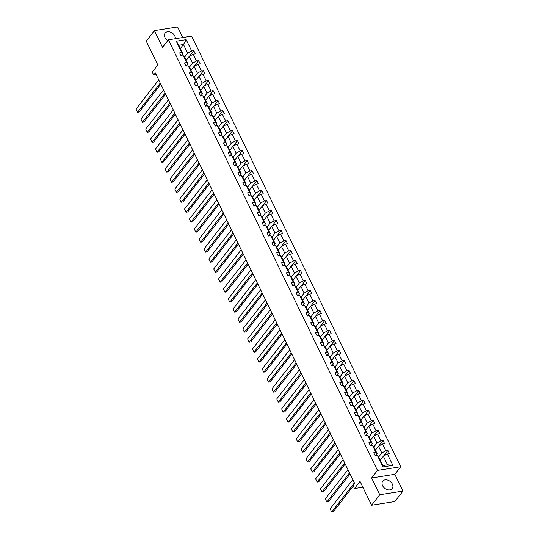 <?xml version="1.0" encoding="UTF-8"?>
<svg xmlns="http://www.w3.org/2000/svg" width="539" height="539" viewBox="0 0 539 539"><rect width="100%" height="100%" fill="white"/><g stroke="black" fill="none" stroke-linecap="round" stroke-linejoin="round"><path stroke-width="0.81" d="M175.337 38.72A6.023 4.373 37.8 0 0 174.791 36.019A6.023 4.373 37.8 0 0 170.041 32.017A6.023 4.373 37.8 0 0 165.136 33.101A6.023 4.373 37.8 0 0 165.001 37.568A6.023 4.373 37.8 0 0 167.77 40.641M382.582 485.659A6.023 4.373 37.8 0 0 387.332 489.661A6.023 4.373 37.8 0 0 392.23 488.577A6.023 4.373 37.8 0 0 392.365 484.11A6.023 4.373 37.8 0 0 387.622 480.101A6.023 4.373 37.8 0 0 382.717 481.186A6.023 4.373 37.8 0 0 382.582 485.659M402.97 491.056L394.831 474.3L371.62 477.972L379.759 494.728L402.97 491.056L394.811 501.553L371.6 505.225L360.032 481.394L354.48 488.536L362.855 487.209M379.759 494.728L371.6 505.225M182.755 37.548L177.614 26.95L154.403 30.622L146.244 41.126L157.819 64.956L152.274 72.098L153.689 75.009L156.148 74.625M400.706 466.74L191.621 36.147L168.411 39.819L377.495 470.412L400.706 466.74L394.831 474.3M184.594 57.141L187.673 53.186L183.469 44.535L186.171 39.664L191.675 51.003L193.777 50.673L189.418 56.285M180.397 48.497L183.469 44.535L178.827 45.269L183.031 53.92L181.34 56.09M187.673 53.186L191.675 51.003M189.445 67.139L192.524 63.178L189.223 56.386L193.231 54.203L195.334 53.873L193.777 50.673M193.231 54.203L196.526 60.995L198.628 60.664L194.269 66.277M194.303 77.131L197.375 73.169L194.08 66.378L198.082 64.202L200.185 63.865L198.628 60.664M198.082 64.202L201.384 70.993L203.479 70.656L199.12 76.275M199.154 87.129L202.226 83.168L198.931 76.376L202.933 74.193L205.036 73.863L203.479 70.656M202.933 74.193L206.235 80.985L208.337 80.655L203.978 86.267M204.005 97.121L207.084 93.159L203.782 86.368L207.791 84.192L209.893 83.855L208.337 80.655M207.791 84.192L211.086 90.983L213.188 90.646L208.829 96.259M208.856 107.113L211.935 103.158L208.64 96.366L212.642 94.184L214.744 93.853L213.188 90.646M212.642 94.184L215.937 100.975L218.039 100.645L213.68 106.257M215.317 126.045L217.001 123.882L213.7 117.091L216.786 113.15L213.491 106.358L217.493 104.175L219.595 103.845L218.039 100.645M217.493 104.175L220.795 110.967L222.897 110.636L218.531 116.249M218.564 127.103L221.644 123.141L218.342 116.357L222.351 114.174L224.453 113.837L222.897 110.636M222.351 114.174L225.646 120.965L227.748 120.628L223.389 126.247M223.416 137.101L226.495 133.14L223.2 126.348L227.202 124.165L229.304 123.835L227.748 120.628M227.202 124.165L230.497 130.957L232.599 130.627L228.24 136.239M229.877 156.034L231.561 153.864L228.26 147.073L231.346 143.131L228.051 136.34L232.053 134.164L234.155 133.827L232.599 130.627M232.053 134.164L235.354 140.955L237.456 140.618L233.091 146.231M233.124 157.085L236.203 153.13L232.902 146.338L236.911 144.156L239.006 143.825L237.456 140.618M236.911 144.156L240.205 150.947L242.307 150.617L237.948 156.229M237.975 167.083L241.054 163.122L237.753 156.33L241.762 154.147L243.864 153.817L242.307 150.617M241.762 154.147L245.056 160.939L247.158 160.609L242.799 166.221M244.43 186.016L246.121 183.846L242.819 177.055L245.905 173.12L242.611 166.329L246.613 164.146L248.715 163.816L247.158 160.609M246.613 164.146L249.914 170.937L252.016 170.607L247.65 176.219M247.684 187.073L250.756 183.112L247.462 176.32L251.464 174.137L253.566 173.807L252.016 170.607M251.464 174.137L254.765 180.929L256.867 180.599L252.508 186.211M252.535 197.065L255.614 193.103L252.313 186.312L256.321 184.136L258.424 183.799L256.867 180.599M256.321 184.136L259.616 190.927L261.718 190.59L257.359 196.203M257.393 207.057L260.465 203.102L257.17 196.311L261.172 194.128L263.275 193.797L261.718 190.59M261.172 194.128L264.474 200.919L266.569 200.589L262.21 206.201M262.244 217.055L265.316 213.094L262.021 206.302L266.023 204.126L268.126 203.789L266.569 200.589M266.023 204.126L269.325 210.917L271.427 210.581L267.068 216.193M267.095 227.047L270.174 223.092L266.872 216.301L270.881 214.118L272.983 213.788L271.427 210.581M270.881 214.118L274.176 220.909L276.278 220.579L271.919 226.191M271.946 237.045L275.025 233.084L271.73 226.292L275.732 224.109L277.834 223.779L276.278 220.579M275.732 224.109L279.027 230.901L281.129 230.571L276.77 236.183M276.803 247.037L279.876 243.076L276.581 236.291L280.583 234.108L282.685 233.771L281.129 230.571M280.583 234.108L283.885 240.899L285.987 240.562L281.621 246.182M281.654 257.036L284.733 253.074L281.432 246.283L285.441 244.1L287.543 243.769L285.987 240.562M285.441 244.1L288.736 250.891L290.838 250.561L286.478 256.173M286.505 267.027L289.584 263.066L286.29 256.274L290.292 254.098L292.394 253.761L290.838 250.561M290.292 254.098L293.587 260.889L295.689 260.553L291.329 266.165M292.967 285.96L294.651 283.79L291.35 276.999L294.435 273.064L291.141 266.273L295.143 264.09L297.245 263.76L295.689 260.553M295.143 264.09L298.444 270.881L300.546 270.551L296.18 276.163M296.214 287.017L299.293 283.056L295.992 276.264L300.001 274.082L302.096 273.751L300.546 270.551M300.001 274.082L303.295 280.873L305.397 280.543L301.038 286.155M301.065 297.009L304.144 293.054L300.843 286.263L304.852 284.08L306.954 283.75L305.397 280.543M304.852 284.08L308.146 290.871L310.248 290.534L305.889 296.154M307.52 315.942L309.211 313.772L305.909 306.981L308.995 303.046L305.701 296.255L309.703 294.072L311.805 293.742L310.248 290.534M309.703 294.072L313.004 300.863L315.106 300.533L310.74 306.145M310.774 316.999L313.846 313.038L310.552 306.246L314.554 304.07L316.656 303.733L315.106 300.533M314.554 304.07L317.855 310.862L319.957 310.525L315.598 316.137M315.625 326.991L318.704 323.036L315.403 316.245L319.411 314.062L321.513 313.732L319.957 310.525M319.411 314.062L322.706 320.853L324.808 320.523L320.449 326.135M322.079 345.93L323.764 343.761L320.469 336.969L323.555 333.028L320.26 326.236L324.262 324.06L326.364 323.723L324.808 320.523M324.262 324.06L327.564 330.845L329.659 330.515L325.3 336.127M325.334 346.981L328.406 343.026L325.111 336.235L329.113 334.052L331.216 333.722L329.659 330.515M329.113 334.052L332.415 340.843L334.517 340.513L330.158 346.126M330.185 356.98L333.264 353.018L329.962 346.227L333.971 344.044L336.073 343.714L334.517 340.513M333.971 344.044L337.266 350.835L339.368 350.505L335.009 356.117M336.639 375.912L338.324 373.743L335.029 366.951L338.115 363.01L334.82 356.218L338.822 354.042L340.924 353.705L339.368 350.505M338.822 354.042L342.117 360.834L344.219 360.497L339.86 366.116M339.893 376.97L342.966 373.008L339.671 366.217L343.673 364.034L345.775 363.704L344.219 360.497M343.673 364.034L346.975 370.825L349.077 370.495L344.711 376.107M344.744 386.962L347.823 383L344.522 376.209L348.531 374.032L350.633 373.695L349.077 370.495M348.531 374.032L351.826 380.824L353.928 380.487L349.568 386.099M349.595 396.953L352.674 392.998L349.38 386.207L353.382 384.024L355.484 383.694L353.928 380.487M353.382 384.024L356.677 390.815L358.779 390.485L354.419 396.098M354.453 406.952L357.525 402.99L354.231 396.199L358.233 394.016L360.335 393.686L358.779 390.485M358.233 394.016L361.534 400.807L363.636 400.477L359.27 406.089M359.304 416.943L362.383 412.982L359.082 406.197L363.091 404.014L365.186 403.677L363.636 400.477M363.091 404.014L366.385 410.806L368.487 410.469L364.128 416.088M364.155 426.942L367.234 422.98L363.933 416.189L367.942 414.006L370.044 413.676L368.487 410.469M367.942 414.006L371.236 420.797L373.338 420.467L368.979 426.079M370.61 445.874L372.301 443.705L368.999 436.913L372.085 432.972L368.791 426.181L372.793 424.004L374.895 423.667L373.338 420.467M372.793 424.004L376.094 430.796L378.189 430.459L373.83 436.071M373.864 446.925L376.936 442.97L373.642 436.179L377.644 433.996L379.746 433.666L378.189 430.459M377.644 433.996L380.945 440.787L383.047 440.457L378.688 446.07M378.715 456.924L381.794 452.962L378.493 446.171L382.501 443.988L384.603 443.658L383.047 440.457M382.501 443.988L385.796 450.779L387.898 450.449L383.539 456.061M387.352 453.986L392.857 465.325L382.946 466.895L377.441 455.556L378.708 456.904L382.906 465.548L387.548 464.813L383.35 456.169L387.352 453.986L389.454 453.656L387.898 450.449M375.885 452.349L372.59 445.558L373.85 446.905L377.152 453.697L375.885 452.349L373.783 452.686L375.339 455.886L377.441 455.556M372.301 443.705L371.034 442.357L368.932 442.687L370.488 445.894L372.59 445.558M371.034 442.357L367.733 435.566L365.637 435.896L364.081 432.696L366.183 432.359L362.882 425.567L360.78 425.904L359.223 422.697L361.325 422.367L358.031 415.576L355.929 415.906L354.372 412.706L356.474 412.375L353.18 405.584L351.078 405.914L349.521 402.714L351.623 402.377L348.322 395.586L346.22 395.922L344.664 392.715L346.766 392.385L343.471 385.594L341.369 385.924L339.813 382.724L341.915 382.387L338.62 375.595L336.518 375.932L334.962 372.725L337.064 372.395L333.762 365.604L331.66 365.934L330.111 362.734L332.206 362.403L328.911 355.612L326.809 355.942L325.253 352.735L327.355 352.405L324.06 345.614L321.958 345.944L320.402 342.743L322.504 342.413L319.203 335.622L317.1 335.952L315.551 332.752L317.646 332.415L314.352 325.623L312.249 325.96L310.693 322.753L312.795 322.423L309.501 315.632L307.398 315.962L305.842 312.761L307.944 312.425L304.643 305.633L302.547 305.97L300.991 302.763L303.093 302.433L299.792 295.642L297.69 295.972L296.133 292.771L298.235 292.441L294.941 285.65L292.839 285.98L291.282 282.78L293.384 282.443L290.09 275.651L287.988 275.988L286.431 272.781L288.533 272.451L285.232 265.66L283.13 265.99L281.574 262.789L283.676 262.453L280.381 255.661L278.279 255.998L276.723 252.791L278.825 252.461L275.53 245.669L273.428 246L271.872 242.799L273.974 242.469L270.672 235.678L268.57 236.008L267.021 232.801L269.116 232.471L265.821 225.679L263.719 226.016L262.163 222.809L264.265 222.479L260.97 215.688L258.868 216.018L257.312 212.817L259.414 212.481L256.113 205.689L254.01 206.026L252.461 202.819L254.563 202.489L251.262 195.697L249.159 196.028L247.603 192.827L249.705 192.49L246.411 185.706L244.308 186.036L242.752 182.829L244.854 182.499L241.553 175.707L239.457 176.037L237.901 172.837L240.003 172.507L236.702 165.716L234.6 166.046L233.043 162.845L235.145 162.508L231.851 155.717L229.749 156.054L228.192 152.847L230.294 152.517L227 145.725L224.898 146.056L223.341 142.855L225.443 142.518L222.142 135.727L220.04 136.064L218.484 132.857L220.586 132.527L217.291 125.735L215.189 126.065L213.633 122.865L215.735 122.535L212.44 115.744L210.338 116.074L208.782 112.873L210.884 112.536L207.582 105.745L205.48 106.082L203.931 102.875L206.026 102.545L202.731 95.753L200.629 96.083L199.073 92.883L201.175 92.546L197.88 85.755L195.778 86.092L194.222 82.885L196.324 82.555L193.023 75.763L190.921 76.093L189.371 72.893L191.473 72.563L188.172 65.771L186.07 66.102L184.513 62.895L186.615 62.564L183.321 55.773L181.219 56.103L179.662 52.903L181.764 52.573L176.26 41.233L186.171 39.664M354.48 488.536L353.065 485.619L354.696 483.517L155.32 72.913L153.689 75.009M183.321 55.773L184.581 57.121L187.882 63.912L186.198 66.081M187.882 63.912L186.615 62.564M186.15 60.348L189.223 56.386M192.524 63.178L196.526 60.995M188.172 65.771L189.438 67.112L192.733 73.904L191.049 76.073M192.733 73.904L191.473 72.563M191.001 70.34L194.08 66.378M197.375 73.169L201.384 70.993M193.023 75.763L194.289 77.111L197.584 83.902L195.9 86.072M197.584 83.902L196.324 82.555M195.852 80.338L198.931 76.376M202.226 83.168L206.235 80.985M197.88 85.755L199.14 87.102L202.442 93.894L200.757 96.063M202.442 93.894L201.175 92.546M200.71 90.33L203.782 86.368M207.084 93.159L211.086 90.983M202.731 95.753L203.998 97.101L207.293 103.892L205.608 106.062M207.293 103.892L206.026 102.545M205.561 100.321L208.64 96.366M211.935 103.158L215.937 100.975M207.582 105.745L208.849 107.093L212.144 113.884L210.459 116.053M212.144 113.884L210.884 112.536M210.412 110.32L213.491 106.358M216.786 113.15L220.795 110.967M213.7 117.091L212.44 115.744M217.001 123.882L215.735 122.535M215.27 120.312L218.342 116.357M221.644 123.141L225.646 120.965M217.291 125.735L218.558 127.083L221.852 133.874L220.168 136.044M221.852 133.874L220.586 132.527M220.121 130.31L223.2 126.348M226.495 133.14L230.497 130.957M222.142 135.727L223.409 137.074L226.703 143.866L225.019 146.035M226.703 143.866L225.443 142.518M224.972 140.302L228.051 136.34M231.346 143.131L235.354 140.955M228.26 147.073L227 145.725M231.561 153.864L230.294 152.517M229.83 150.293L232.902 146.338M236.203 153.13L240.205 150.947M231.851 155.717L233.111 157.065L236.412 163.856L234.728 166.025M236.412 163.856L235.145 162.508M234.681 160.292L237.753 156.33M241.054 163.122L245.056 160.939M236.702 165.716L237.968 167.063L241.263 173.854L239.579 176.024M241.263 173.854L240.003 172.507M239.532 170.284L242.611 166.329M245.905 173.12L249.914 170.937M242.819 177.055L241.553 175.707M246.121 183.846L244.854 182.499M244.389 180.282L247.462 176.32M250.756 183.112L254.765 180.929M246.411 185.706L247.671 187.046L250.972 193.838L249.287 196.007M250.972 193.838L249.705 192.49M249.24 190.274L252.313 186.312M255.614 193.103L259.616 190.927M251.262 195.697L252.528 197.045L255.823 203.836L254.138 206.006M255.823 203.836L254.563 202.489M254.091 200.272L257.17 196.311M260.465 203.102L264.474 200.919M256.113 205.689L257.379 207.037L260.674 213.828L258.989 215.998M260.674 213.828L259.414 212.481M258.942 210.264L262.021 206.302M265.316 213.094L269.325 210.917M260.97 215.688L262.23 217.035L265.532 223.826L263.847 225.996M265.532 223.826L264.265 222.479M263.8 220.256L266.872 216.301M270.174 223.092L274.176 220.909M265.821 225.679L267.088 227.027L270.383 233.818L268.698 235.988M270.383 233.818L269.116 232.471M268.651 230.254L271.73 226.292M275.025 233.084L279.027 230.901M270.672 235.678L271.939 237.025L275.234 243.81L273.549 245.979M275.234 243.81L273.974 242.469M273.502 240.246L276.581 236.291M279.876 243.076L283.885 240.899M275.53 245.669L276.79 247.017L280.091 253.808L278.407 255.978M280.091 253.808L278.825 252.461M278.36 250.244L281.432 246.283M284.733 253.074L288.736 250.891M280.381 255.661L281.648 257.009L284.942 263.8L283.258 265.97M284.942 263.8L283.676 262.453M283.211 260.236L286.29 256.274M289.584 263.066L293.587 260.889M285.232 265.66L286.499 267.007L289.793 273.799L288.109 275.968M289.793 273.799L288.533 272.451M288.062 270.228L291.141 266.273M294.435 273.064L298.444 270.881M291.35 276.999L290.09 275.651M294.651 283.79L293.384 282.443M292.92 280.226L295.992 276.264M299.293 283.056L303.295 280.873M294.941 285.65L296.201 286.997L299.502 293.789L297.818 295.951M299.502 293.789L298.235 292.441M297.771 290.218L300.843 286.263M304.144 293.054L308.146 290.871M299.792 295.642L301.058 296.989L304.353 303.78L302.669 305.95M304.353 303.78L303.093 302.433M302.622 300.216L305.701 296.255M308.995 303.046L313.004 300.863M305.909 306.981L304.643 305.633M309.211 313.772L307.944 312.425M307.479 310.208L310.552 306.246M313.846 313.038L317.855 310.862M309.501 315.632L310.76 316.979L314.062 323.771L312.377 325.94M314.062 323.771L312.795 322.423M312.33 320.2L315.403 316.245M318.704 323.036L322.706 320.853M314.352 325.623L315.618 326.971L318.913 333.762L317.228 335.932M318.913 333.762L317.646 332.415M317.181 330.198L320.26 326.236M323.555 333.028L327.564 330.845M320.469 336.969L319.203 335.622M323.764 343.761L322.504 342.413M322.032 340.19L325.111 336.235M328.406 343.026L332.415 340.843M324.06 345.614L325.32 346.961L328.622 353.752L326.937 355.922M328.622 353.752L327.355 352.405M326.89 350.188L329.962 346.227M333.264 353.018L337.266 350.835M328.911 355.612L330.178 356.953L333.473 363.744L331.788 365.914M333.473 363.744L332.206 362.403M331.741 360.18L334.82 356.218M338.115 363.01L342.117 360.834M335.029 366.951L333.762 365.604M338.324 373.743L337.064 372.395M336.592 370.178L339.671 366.217M342.966 373.008L346.975 370.825M338.62 375.595L339.88 376.943L343.181 383.734L341.497 385.904M343.181 383.734L341.915 382.387M341.45 380.17L344.522 376.209M347.823 383L351.826 380.824M343.471 385.594L344.738 386.941L348.032 393.733L346.348 395.902M348.032 393.733L346.766 392.385M346.301 390.162L349.38 386.207M352.674 392.998L356.677 390.815M348.322 395.586L349.589 396.933L352.883 403.724L351.199 405.894M352.883 403.724L351.623 402.377M351.152 400.16L354.231 396.199M357.525 402.99L361.534 400.807M353.18 405.584L354.44 406.932L357.741 413.723L356.057 415.886M357.741 413.723L356.474 412.375M356.009 410.152L359.082 406.197M362.383 412.982L366.385 410.806M358.031 415.576L359.291 416.923L362.592 423.715L360.908 425.884M362.592 423.715L361.325 422.367M360.861 420.15L363.933 416.189M367.234 422.98L371.236 420.797M362.882 425.567L364.148 426.915L367.443 433.706L365.759 435.876M367.443 433.706L366.183 432.359M365.711 430.142L368.791 426.181M372.085 432.972L376.094 430.796M368.999 436.913L367.733 435.566M370.562 440.134L373.642 436.179M376.936 442.97L380.945 440.787M377.152 453.697L375.467 455.866M375.42 450.132L378.493 446.171M381.794 452.962L385.796 450.779M382.946 466.895L382.906 465.548M371.62 477.972L377.495 470.412M154.403 30.622L162.535 47.378L168.411 39.819M380.271 460.124L383.35 456.169M387.548 464.813L392.857 465.325M183.031 53.92L181.764 52.573M176.26 41.233L178.827 45.269M354.379 482.863L331.707 512.05L333.277 511.801L353.281 486.057M352.823 479.663L330.158 508.85L331.707 512.05L330.158 508.85M349.528 472.871L326.856 502.058L328.426 501.809L350.06 473.963M347.972 469.671L325.3 498.851L326.856 502.058L325.3 498.851M344.677 462.88L322.005 492.06L323.575 491.811L345.203 463.964M343.121 459.673L320.449 488.86L322.005 492.06L320.449 488.86M339.819 452.881L317.148 482.068L318.717 481.819L340.352 453.973M338.27 449.681L315.598 478.861L317.148 482.068L315.598 478.861M334.968 442.89L312.297 472.07L313.866 471.827L335.501 443.981M333.412 439.683L310.74 468.869L312.297 472.07L310.74 468.869M330.117 432.891L307.446 462.078L309.015 461.829L330.643 433.983M328.561 429.691L305.889 458.871L307.446 462.078L305.889 458.871M325.26 422.899L302.595 452.086L304.158 451.837L325.792 423.991M323.71 419.699L301.038 448.879L302.595 452.086L301.038 448.879M320.409 412.908L297.737 442.088L299.307 441.839L320.941 413.992M318.852 409.701L296.18 438.887L297.737 442.088L296.18 438.887M315.558 402.909L292.886 432.096L294.456 431.847L316.083 404.001M314.001 399.709L291.329 428.889L292.886 432.096L291.329 428.889M310.707 392.918L288.035 422.098L289.598 421.848L311.232 394.002M309.15 389.71L286.478 418.897L288.035 422.098L286.478 418.897M305.849 382.919L283.177 412.106L284.747 411.857L306.381 384.011M304.292 379.719L281.621 408.899L283.177 412.106L281.621 408.899M300.998 372.927L278.326 402.107L279.896 401.865L301.523 374.019M299.441 369.72L276.77 398.907L278.326 402.107L276.77 398.907M296.147 362.929L273.475 392.116L275.038 391.866L296.672 364.02M294.59 359.729L271.919 388.915L273.475 392.116L271.919 388.915M291.289 352.937L268.617 382.124L270.187 381.875L291.821 354.029M289.733 349.737L267.068 378.917L268.617 382.124L267.068 378.917M286.438 342.945L263.766 372.126L265.336 371.876L286.97 344.03M284.882 339.738L262.21 368.925L263.766 372.126L262.21 368.925M281.587 332.947L258.915 362.134L260.485 361.885L282.113 334.039M280.031 329.747L257.359 358.927L258.915 362.134L257.359 358.927M276.729 322.955L254.058 352.135L255.627 351.893L277.262 324.047M275.18 319.748L252.508 348.935L254.058 352.135L252.508 348.935M271.878 312.957L249.207 342.144L250.776 341.894L272.411 314.048M270.322 309.757L247.65 338.943L249.207 342.144L247.65 338.943M267.027 302.965L244.356 332.152L245.925 331.903L267.553 304.057M265.471 299.765L242.799 328.945L244.356 332.152L242.799 328.945M262.176 292.973L239.505 322.154L241.068 321.904L262.702 294.058M260.62 289.766L237.948 318.953L239.505 322.154L237.948 318.953M257.319 282.975L234.647 312.162L236.217 311.913L257.851 284.066M255.762 279.775L233.091 308.955L234.647 312.162L233.091 308.955M252.468 272.983L229.796 302.163L231.366 301.914L252.993 274.068M250.911 269.776L228.24 298.963L229.796 302.163L228.24 298.963M247.617 262.985L224.945 292.172L226.508 291.922L248.142 264.076M246.06 259.785L223.389 288.965L224.945 292.172L223.389 288.965M242.759 252.993L220.087 282.173L221.657 281.931L243.291 254.085M241.202 249.786L218.531 278.973L220.087 282.173L218.531 278.973M237.908 243.001L215.236 272.182L216.806 271.932L238.433 244.086M236.351 239.794L213.68 268.981L215.236 272.182L213.68 268.981M233.057 233.003L210.385 262.19L211.948 261.941L233.582 234.094M231.5 229.803L208.829 258.983L210.385 262.19L208.829 258.983M228.199 223.011L205.527 252.191L207.097 251.942L228.731 224.096M226.643 219.804L203.978 248.991L205.527 252.191L203.978 248.991M223.348 213.013L200.676 242.2L202.246 241.95L223.88 214.104M221.792 209.812L199.12 238.993L200.676 242.2L199.12 238.993M218.497 203.021L195.825 232.201L197.395 231.959L219.023 204.113M216.941 199.814L194.269 229.001L195.825 232.201L194.269 229.001M213.639 193.023L190.968 222.209L192.538 221.96L214.172 194.114M212.09 189.822L189.418 219.009L190.968 222.209L189.418 219.009M208.788 183.031L186.117 212.218L187.687 211.968L209.321 184.122M207.232 179.831L184.56 209.011L186.117 212.218L184.56 209.011M203.937 173.039L181.266 202.219L182.836 201.97L204.463 174.124M202.381 169.832L179.709 199.019L181.266 202.219L179.709 199.019M199.086 163.041L176.415 192.228L177.978 191.978L199.612 164.132M197.53 159.84L174.858 189.021L176.415 192.228L174.858 189.021M194.229 153.049L171.557 182.229L173.127 181.987L194.761 154.141M192.672 149.842L170.001 179.029L171.557 182.229L170.001 179.029M189.378 143.051L166.706 172.237L168.276 171.988L189.903 144.142M187.821 139.85L165.15 169.03L166.706 172.237L165.15 169.03M184.527 133.059L161.855 162.246L163.418 161.996L185.052 134.15M182.97 129.859L160.299 159.039L161.855 162.246L160.299 159.039M179.669 123.067L156.997 152.247L158.567 151.998L180.201 124.152M178.113 119.86L155.441 149.047L156.997 152.247L155.441 149.047M174.818 113.069L152.146 142.256L153.716 142.006L175.35 114.16M173.262 109.868L150.59 139.049L152.146 142.256L150.59 139.049M169.967 103.077L147.295 132.257L148.858 132.008L170.492 104.162M168.411 99.87L145.739 129.057L147.295 132.257L145.739 129.057M165.109 93.079L142.437 122.265L144.007 122.016L165.641 94.17M163.56 89.878L140.888 119.058L142.437 122.265L140.888 119.058M160.258 83.087L137.586 112.267L139.156 112.024L160.79 84.178M158.702 79.88L136.03 109.067L137.586 112.267L136.03 109.067"/></g></svg>
